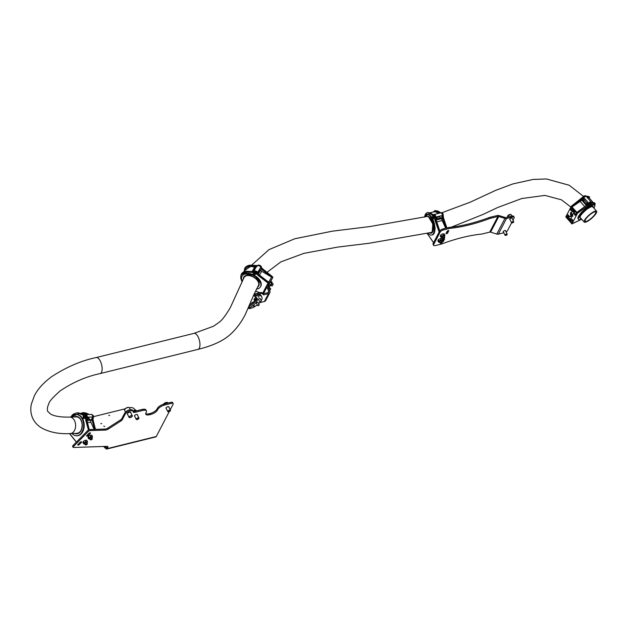 <?xml version="1.0" encoding="UTF-8"?>
<svg xmlns="http://www.w3.org/2000/svg" width="628" height="628" viewBox="0 0 628 628"><rect width="100%" height="100%" fill="white"/><g stroke="black" fill="none" stroke-linecap="round" stroke-linejoin="round"><path stroke-width="0.94" d="M571.323 206.259L565.781 216.888L571.935 223.882L577.485 213.253L587.541 205.976L590.43 203.229L588.907 205.011L589.449 205.105L588.876 206.196L581.238 212.539L577.901 218.12M571.645 214.807A1.649 0.879 -121.9 0 0 572.775 215.946M572.296 214.486A1.649 0.879 58.1 0 1 572.689 216.268A1.649 0.879 58.1 0 1 572.508 216.472A1.649 0.879 58.1 0 1 571.056 215.773A1.649 0.879 58.1 0 1 570.554 213.92M571.943 211.879A1.35 0.714 58.1 0 1 571.99 211.746A1.35 0.714 58.1 0 1 572.139 211.581A1.35 0.714 58.1 0 1 573.348 212.178A1.35 0.714 58.1 0 1 573.717 213.708A1.35 0.714 58.1 0 1 573.568 213.873A1.35 0.714 58.1 0 1 573.215 213.92M569.494 216.574A1.35 0.714 58.1 0 1 569.549 216.432A1.35 0.714 58.1 0 1 569.698 216.268A1.35 0.714 58.1 0 1 570.899 216.872A1.35 0.714 58.1 0 1 571.276 218.395A1.35 0.714 58.1 0 1 571.127 218.56A1.35 0.714 58.1 0 1 570.766 218.607M573.835 210.851A0.903 0.479 58.1 0 1 573.607 209.619A0.903 0.479 58.1 0 1 574.322 209.909A0.903 0.479 58.1 0 1 574.557 211.141A0.903 0.479 58.1 0 1 573.835 210.851M569.51 219.392A0.903 0.479 58.1 0 1 569.659 220.53A0.903 0.479 58.1 0 1 568.944 220.232A0.903 0.479 58.1 0 1 568.576 219.211M593.374 204.43L588.334 206.078L588.876 206.196L591.655 203.441L594.049 203.37L594.763 205.874M590.634 203.935L590.1 203.857L590.642 203.943L589.449 205.105L590.1 203.857M590.43 203.229C592.196 202.656 591.764 203.496 589.119 205.733C591.081 204.226 591.929 203.134 591.615 202.483L591.231 202.043A2.7 0.683 138.7 0 0 589.464 202.734A2.7 0.683 138.7 0 0 587.353 204.869L587.722 205.293L590.43 203.229M587.541 205.976L577.485 213.253M571.723 223.882L581.701 219.251M577.375 212.876L577.077 212.539L587.306 204.595C588.844 202.648 590.155 201.792 591.231 202.043A2.7 0.683 138.7 0 1 591.27 202.114M576.873 212.429L586.803 205.097L577.077 212.539L572.006 207.028L581.811 200.254L586.356 205.427M585.579 196.297L584.37 196.101L581.803 198.566L581.826 199.335L572.006 207.028M571.896 206.659L571.606 206.322L581.457 198.919L571.394 206.212M571.307 210.867L570.507 209.948L571.77 207.523L572.964 208.873A1.892 1.005 -121.9 0 0 573.278 210.984L573.215 211.11A2.473 1.311 -121.9 0 0 571.535 210.631A2.473 1.311 -121.9 0 0 571.307 210.867M575.35 211.581L576.543 212.939L575.272 215.373L574.471 214.454A2.473 1.311 -121.9 0 0 573.819 211.809L573.89 211.675A1.892 1.005 -121.9 0 0 575.067 211.989A1.892 1.005 -121.9 0 0 575.35 211.581M570.067 219.046A2.473 1.311 -121.9 0 0 571.708 219.525A2.473 1.311 -121.9 0 0 571.959 219.274L572.76 220.192L571.488 222.626L570.303 221.268A1.892 1.005 -121.9 0 0 569.989 219.156L570.036 219.062M568.002 218.34A1.892 1.005 -121.9 0 0 567.916 218.56L566.723 217.202L567.995 214.768L568.795 215.687A2.473 1.311 -121.9 0 0 568.795 217.005M584.103 196.038L581.803 198.566M590.32 202.852L591.521 203.048M588.114 205.395L587.376 205.639L586.803 205.097L587.368 204.532C588.781 202.805 589.935 201.981 590.83 202.051M572.728 208.606L570.507 209.948M574.471 214.454L576.339 213.324M570.303 221.268L572.532 219.926M568.709 216.001L566.723 217.202M585.233 195.685L584.181 195.991M586.411 205.387L581.811 200.254M586.034 196.603L586.089 196.234A2.7 0.683 -41.3 0 0 586.05 196.156A2.7 0.683 -41.3 0 0 584.283 196.854A2.7 0.683 -41.3 0 0 582.172 198.982L582.431 199.115M587.031 204.909A2.685 0.683 -41.3 0 1 587.078 204.814A2.685 0.683 -41.3 0 1 589.158 202.609A2.685 0.683 -41.3 0 1 591.027 201.831A2.685 0.683 -41.3 0 1 591.066 201.926M586.419 204.343L583.153 200.638A2.685 0.683 -41.3 0 1 582.776 200.583A2.685 0.683 -41.3 0 1 582.855 200.018A2.685 0.683 -41.3 0 1 584.393 198.252L588.043 202.397A2.685 0.683 138.7 0 0 586.497 204.155A2.685 0.683 138.7 0 0 586.419 204.728L586.764 205.121M591.027 201.831L586.23 196.383A2.685 0.683 138.7 0 0 584.362 197.161A2.685 0.683 138.7 0 0 582.282 199.366A2.685 0.683 138.7 0 0 582.195 199.932L582.776 200.583M589.582 198.456L588.483 197.051L586.858 197.098M587.29 197.592L588.97 197.757L593.154 202.514M591.592 203.017L591.655 203.441M594.049 203.37L594.057 202.946L595.156 203.472L594.763 205.953M591.639 202.522L594.74 202.954L591.678 203.017M588.483 197.051L588.491 196.627L589.504 197.011M586.081 196.203L589.174 196.635L586.497 196.69M583.153 200.638L584.236 199.94A2.237 0.565 138.7 0 0 585.217 199.186M256.766 266.641L256.891 265.801L257.417 265.393L257.511 265.903M253.461 273.635L253.17 272.097L253.995 271.163A2.7 1.586 -149.4 0 1 256.899 271.83A2.7 1.586 -149.4 0 1 258.186 274.153L258.218 274.036M240.862 278.447L241.921 281.313L240.948 278.479C240.532 276.485 240.901 274.907 242.047 273.745C242.282 272.638 246.977 271.908 247.432 272.159L252.841 272.45L254.505 275.331L255.078 274.24L256.452 274.201L255.729 272.984L256.051 272.364L257.873 275.245L268.046 283.095L268.25 282.726L258.139 274.915L257.873 275.245M254.01 294.838L254.921 293.88L261.35 292.413A16.807 6.673 -25.9 0 1 262.74 293.771L268.023 292.679A1.499 1.217 27.5 0 0 268.729 291.117L266.829 287.2A2.7 2.182 -152.5 0 1 266.798 285.371A2.7 2.182 -152.5 0 1 266.845 285.285L272.018 276.391L261.939 268.384L260.141 265.463L258.571 265M261.468 266.759L260.141 265.463L257.017 265.597L260.165 265.416L262.002 268.352L272.042 276.336M261.766 268.101L272.018 276.391L271.783 276.76L261.719 268.878L261.625 267.771M268.046 283.095L267.512 284.115M258.249 274.208L260.879 269.773A1.499 0.879 -149.4 0 0 261.727 271.265L271.579 277.129L271.783 276.76M268.439 282.404L258.414 274.397L258.139 274.915L257.951 274.554L258.186 274.153L268.25 282.726M244.402 273.832L254.505 275.331L261.248 283.84M256.891 265.801L257.417 265.393M254.725 274.915C253.202 273.902 252.684 272.96 253.17 272.097L256.263 271.995L257.559 274.632M254.748 274.86C252.511 272.489 252.943 271.649 256.051 272.364L256.263 271.995M256.632 273.887L255.078 274.24A1.201 0.707 30.6 0 1 254.356 273.023A1.201 0.707 30.6 0 1 254.371 272.999A1.201 0.707 30.6 0 1 255.729 272.984L254.364 273.015M254.882 271.053L257.896 272.835M261.279 268.965A2.685 1.578 -149.4 0 0 261.303 268.917A2.685 1.578 -149.4 0 0 261.327 268.878A2.685 1.578 -149.4 0 0 259.921 266.272A2.685 1.578 -149.4 0 0 256.821 266.005L256.883 265.825M258.555 273.557A2.685 1.578 -149.4 0 0 258.579 273.518A2.685 1.578 -149.4 0 0 258.603 273.478A2.685 1.578 -149.4 0 0 258.116 271.657L260.471 267.685A2.685 1.578 30.6 0 1 260.958 269.506A2.685 1.578 30.6 0 1 260.934 269.545A2.685 1.578 30.6 0 1 259.223 270.064L258.21 271.775M252.841 272.45L253.728 271.225A2.685 1.578 30.6 0 1 256.828 271.5A2.685 1.578 30.6 0 1 258.234 274.098A2.685 1.578 30.6 0 1 258.21 274.138L269.545 282.89L272.764 277.458L271.72 276.87M244.214 270.99L244.818 268.195L244.182 271.037M240.807 278.22L241.317 274.122M252.087 271.508L254.654 267.175C250.07 265.919 246.977 266.547 245.367 269.051L243.586 272.05M254.654 267.175L256.428 266.398L251.019 266.099L244.347 270.762M247.503 271.406L247.644 271.406C244.465 271.335 242.345 272.262 241.278 274.185M247.408 271.838L242.29 274.232M253.265 271.641L247.644 271.414L253.327 271.634A2.85 1.672 -149.4 0 0 253.304 271.861M256.852 265.581L251.231 265.354L256.907 265.589M251.459 265.354L251.231 265.354C248.044 265.283 245.925 266.201 244.873 268.125M244.708 268.392C245.642 266.531 247.754 265.628 251.043 265.675L251.019 266.099M241.121 274.452C242.055 272.591 244.166 271.689 247.448 271.736L247.432 272.159M255.078 274.24L255.729 272.984M595.477 213.489A7.049 1.782 -41.3 0 1 590.022 219.266A7.049 1.782 -41.3 0 1 585.115 221.307A7.049 1.782 -41.3 0 1 585.335 219.816A7.049 1.782 -41.3 0 1 590.791 214.038A7.049 1.782 -41.3 0 1 595.697 211.997A7.049 1.782 -41.3 0 1 595.477 213.489M584.472 220.35A8.25 2.088 -41.3 0 1 590.854 213.591A8.25 2.088 -41.3 0 1 596.6 211.196A8.25 2.088 -41.3 0 1 596.341 212.955A8.25 2.088 -41.3 0 1 589.951 219.714A8.25 2.088 -41.3 0 1 584.213 222.1A8.25 2.088 -41.3 0 1 584.472 220.35M256.491 289.061A10.652 6.256 -149.4 0 0 257.284 288.935A10.652 6.256 -149.4 0 0 260.424 286.894L260.738 286.368A10.652 6.256 -149.4 0 0 257.19 277.286A10.652 6.256 -149.4 0 0 245.54 273.47A10.652 6.256 -149.4 0 0 242.4 275.511L242.094 276.037A10.652 6.256 -149.4 0 0 242.196 280.779M260.424 286.894A10.652 6.256 -149.4 0 0 256.883 277.811A10.652 6.256 -149.4 0 0 245.234 273.996A10.652 6.256 -149.4 0 0 242.094 276.037M581.504 219.023A10.652 2.693 -41.3 0 1 578.576 219.329A10.652 2.693 -41.3 0 1 578.38 218.615A10.652 2.693 -41.3 0 1 585.798 209.414A10.652 2.693 -41.3 0 1 594.567 205.254A10.652 2.693 -41.3 0 1 594.755 205.976A10.652 2.693 -41.3 0 1 593.892 208.119M578.576 219.329L578.09 218.787A10.652 2.693 -41.3 0 1 577.901 218.073A10.652 2.693 -41.3 0 1 585.32 208.865A10.652 2.693 -41.3 0 1 594.088 204.712L594.567 205.254M577.399 201.69A10.652 2.693 -41.3 0 1 581.599 198.487M137.438 414.959A1.649 0.652 154.1 0 0 137.453 414.653A1.649 0.652 154.1 0 0 136.056 414.621A1.649 0.652 154.1 0 0 134.525 415.728A1.649 0.652 154.1 0 0 134.486 416.089A1.649 0.652 154.1 0 0 134.745 416.27M168.94 407.172A1.649 0.652 154.1 0 0 168.956 406.858A1.649 0.652 154.1 0 0 167.558 406.834A1.649 0.652 154.1 0 0 166.028 407.933A1.649 0.652 154.1 0 0 165.988 408.302A1.649 0.652 154.1 0 0 166.247 408.483M101.791 423.743L100.857 423.429L101.791 423.743M104.688 426.467L103.753 426.161L104.688 426.467M77.896 444.569A0.989 0.393 154.1 0 0 77.746 444.757A0.989 0.393 154.1 0 0 77.723 444.977A0.989 0.393 154.1 0 0 78.406 445.04A0.989 0.393 154.1 0 0 79.34 444.514L81.499 442.316A0.989 0.393 154.1 0 0 81.671 441.908A0.989 0.393 154.1 0 0 80.988 441.845A0.989 0.393 154.1 0 0 80.054 442.371L77.896 444.569M86.719 435.604A0.989 0.393 154.1 0 0 86.57 435.793A0.989 0.393 154.1 0 0 86.546 436.013A0.989 0.393 154.1 0 0 87.229 436.075A0.989 0.393 154.1 0 0 88.156 435.549L90.322 433.351A0.989 0.393 154.1 0 0 90.495 432.943A0.989 0.393 154.1 0 0 89.804 432.88A0.989 0.393 154.1 0 0 88.878 433.406L86.719 435.604M73.084 447.301L72.597 446.312A1.499 0.597 -25.9 0 1 72.636 445.982A1.499 0.597 -25.9 0 1 72.856 445.692L73.335 446.689A1.499 0.597 154.1 0 0 73.115 446.971A1.499 0.597 154.1 0 0 73.084 447.301A1.499 0.597 154.1 0 0 73.602 447.489L106.878 446.351A2.999 1.193 -25.9 0 1 107.906 446.728A2.999 1.193 -25.9 0 1 107.835 447.387L107.357 446.398A2.999 1.193 154.1 0 0 107.364 446.382L106.705 447.654A1.499 0.652 76.1 0 1 106.462 447.866A1.499 0.652 76.1 0 1 106.046 447.709L104.68 446.422M127.578 414.315A1.947 0.777 -25.9 0 1 127.311 414.119A1.947 0.777 -25.9 0 1 127.358 413.687A1.947 0.777 -25.9 0 1 129.164 412.384A1.947 0.777 -25.9 0 1 130.82 412.415A1.947 0.777 -25.9 0 1 130.82 412.745M109.696 415.587L108.762 415.273L109.696 415.587M103.581 446.461L106.006 448.745L106.046 447.709L106.768 447.529M135.57 410.139L133.74 408.42A2.999 1.507 2.3 0 0 129.658 407.705L129.399 407.768M125.074 408.836L93.603 416.623M72.856 445.692L87.834 430.47A1.499 0.597 -25.9 0 1 89.765 429.583L104.97 429.065A2.999 1.193 154.1 0 0 107.914 428.021L120.49 419.928A2.999 1.193 154.1 0 0 121.84 418.633L124.65 413.248A4.498 1.79 -25.9 0 1 129.808 409.927A4.498 1.79 -25.9 0 1 132.634 410.304L133.12 411.301A4.498 1.79 154.1 0 0 130.294 410.916A4.498 1.79 154.1 0 0 125.129 414.237L124.65 413.248M73.335 446.689L88.32 431.46L87.834 430.47M89.765 429.583L90.244 430.58A1.499 0.597 154.1 0 0 88.32 431.46M90.244 430.58L105.449 430.054L104.97 429.065M121.84 418.633L122.319 419.622A2.999 1.193 -25.9 0 1 120.976 420.917L108.393 429.01A2.999 1.193 -25.9 0 1 105.449 430.054M122.319 419.622L125.129 414.237M133.152 411.379A2.999 1.193 154.1 0 0 134.627 411.324L135.114 412.313A2.999 1.193 -25.9 0 1 133.23 412.062A2.999 1.193 -25.9 0 1 133.183 411.756A4.498 1.79 154.1 0 0 133.12 411.301M135.114 412.313L142.658 410.445L142.171 409.456A6.005 2.386 -25.9 0 1 145.939 409.966L146.418 410.955A6.005 2.386 154.1 0 0 142.658 410.445M134.627 411.324L142.171 409.456M146.418 410.955A6.005 2.386 154.1 0 1 146.277 412.274L145.947 412.902A6.005 2.386 -25.9 0 0 145.798 414.229A6.005 2.386 -25.9 0 0 149.566 414.731L150.618 414.472L150.139 413.483A6.005 2.386 154.1 0 0 157.016 409.056L157.345 408.428A6.005 2.386 -25.9 0 1 164.222 404.008L170.785 402.383A2.999 1.193 -25.9 0 1 172.669 402.634L173.155 403.623A2.999 1.193 154.1 0 0 171.271 403.372L170.785 402.383M145.704 413.664A6.005 2.386 154.1 0 0 149.087 413.742L150.139 413.483M157.016 409.056L157.495 410.045L157.824 409.425L157.345 408.428M164.222 404.008L164.709 404.997L171.271 403.372M170.212 409.786L173.077 404.283A2.999 1.193 154.1 0 0 173.155 403.623M169.27 411.583L156.278 436.499L107.184 448.643L107.835 447.387M164.709 404.997A6.005 2.386 154.1 0 0 157.824 409.425M157.495 410.045A6.005 2.386 -25.9 0 1 150.618 414.472M107.184 448.643A2.7 1.17 76.1 0 1 106.752 449.036L155.838 436.892A2.7 1.17 -103.9 0 0 156.278 436.499M106.752 449.036A2.7 1.17 76.1 0 1 106.006 448.745M70.878 417.055L79.073 413.53L83.336 415.257L83.179 418.154M83.084 416.866L83.838 415.084L84.702 414.621L86.413 415.791L85.691 419.959L88.446 430.015M86.413 415.791L86.028 415.964C83.924 414.315 83.037 415.218 83.367 418.672L84.034 417.997L85.188 418.311L85.369 416.639L86.028 415.964L85.691 419.959M84.749 418.515L85.188 418.311M95.401 429.395L92.873 419.716L93.25 415.712L91.39 414.401M93.478 417.848L93.407 416.129M81.169 416.639L82.872 419.174L84.128 427.542L80.769 434.278M86.633 419.897A2.685 1.837 -92 0 0 87.308 419.48A2.685 1.837 -92 0 0 88.061 417.141L92.222 417A2.685 1.837 88 0 1 91.468 419.339A2.685 1.837 88 0 1 90.479 419.802A2.85 1.947 -92 0 0 91.099 419.951M91.186 419.944L86.688 420.101L91.186 420.289A1.499 1.028 -92 0 0 90.934 422.33L94.137 429.434M85.369 416.639L84.231 416.325A1.201 0.824 88 0 1 85.369 416.639L84.034 417.997A1.201 0.824 88 0 1 84.223 416.325M69.59 433.61L76.357 442.136L69.52 433.61M87.072 416.348L87.127 418.122M87.928 418.358L89.121 418.319L89.686 419.575A2.685 1.837 88 0 0 90.479 419.802L91.138 419.787A2.685 1.837 -92 0 0 92.12 419.316A2.685 1.837 -92 0 0 92.779 416.278A2.685 1.837 -92 0 0 90.95 414.417L91.17 414.394A2.7 1.845 88 0 1 92.968 416.121A2.7 1.845 88 0 1 92.504 419.135L93.015 418.892M89.686 419.575L87.104 419.661M90.95 414.417L85.487 414.606A2.685 1.837 88 0 1 85.487 414.606A2.685 1.837 88 0 1 87.308 416.466A2.685 1.837 88 0 1 86.648 419.504A2.685 1.837 88 0 1 86.601 419.551M70.815 417.055L72.408 414.927L76.883 412.792L79.073 413.53M80.58 413.569L83.061 413.483L86.562 414.566M88.36 414.504L85.416 413.31L80.541 413.554M83.336 415.257L83.877 415.014M86.193 413.287L83.406 412.572M83.218 412.58L80.298 413.46L83.218 412.572L85.416 413.31M79.85 413.507L77.056 412.792M89.121 418.319A2.237 1.531 88 0 1 88.862 417.11M85.518 418.295L84.034 417.997M76.993 435.754A10.652 7.285 -92 0 0 77.268 435.746A10.652 7.285 -92 0 0 84.121 423.869A10.652 7.285 -92 0 0 76.538 414.456A10.652 7.285 -92 0 0 76.263 414.472M72.032 433.524A10.652 7.285 -92 0 0 76.718 435.769A10.652 7.285 -92 0 0 83.571 423.884A10.652 7.285 -92 0 0 75.988 414.472A10.652 7.285 -92 0 0 71.466 417.031M433.21 219.243L433.414 217.963L434.231 218.332L434.395 216.087L434.843 219.965L439.137 232.07L439.482 231.85M440.848 213.112L441.539 212.633L443.062 213.881L443.486 217.798L446.908 227.964L443.462 217.83L443.062 213.944M443.007 213.842L442.277 212.971M446.751 228.011L443.313 217.806L442.873 213.858L441.06 213.033M439.137 232.07L433.595 242.698L427.221 233.42M424.536 216.786L429.434 213.339L432.511 215.255L432.849 219.062L435.133 227.972L433.501 234.22M441.602 218.159A2.85 1.232 -103.9 0 0 441.916 218.238L441.979 218.575A1.499 0.652 -103.9 0 0 442.151 220.554L445.723 228.262M433.092 218.591C432.315 215.2 432.747 214.368 434.395 216.087L432.928 215.051L434.286 214.737C435.549 215.396 436.06 216.786 435.824 218.905L439.757 230.939M434.741 215.867L434.843 219.965M434.066 216.715L433.273 216.346A1.201 0.518 76.1 0 1 433.453 216.173A1.201 0.518 76.1 0 1 434.066 216.715L433.414 217.963A1.201 0.518 76.1 0 1 433.265 216.346M434.286 214.737L433.885 214.525A2.7 1.17 -103.9 0 1 435.44 216.142A2.7 1.17 -103.9 0 1 435.691 219.203L435.824 218.905M435.863 219.58L436.225 219.494A2.685 1.162 -103.9 0 0 436.656 219.101A2.685 1.162 -103.9 0 0 436.766 216.856L441.759 215.624A2.685 1.162 76.1 0 1 441.649 217.869A2.685 1.162 76.1 0 1 441.217 218.261L442.002 218.065A2.685 1.162 -103.9 0 0 442.434 217.673A2.685 1.162 -103.9 0 0 442.308 214.595A2.685 1.162 -103.9 0 0 440.715 212.853L434.152 214.47A2.685 1.162 76.1 0 1 435.746 216.22A2.685 1.162 76.1 0 1 435.871 219.298A2.685 1.162 76.1 0 1 435.824 219.376M441.217 218.261A2.685 1.162 76.1 0 1 440.511 218.01L436.727 218.944M430.007 212.782L434.945 211.565L438.603 213.371M439.694 213.104L437.049 211.463L433.375 211.95M432.849 219.062L428.673 214.352M432.511 215.255L432.92 214.957M437.983 211.228L435.173 210.584M433.273 211.974L434.984 210.623L437.3 211.118L437.049 211.463M430.368 213.112L427.558 212.468M425.415 214.289L427.37 212.507L429.685 213.002L429.434 213.339M436.86 217.508L439.93 216.754L440.511 218.01M439.93 216.754A2.237 0.966 76.1 0 1 439.694 216.134M434.631 218.23L433.414 217.963M505.501 235.429A1.052 0.416 154.1 0 0 507.102 234.582A1.052 0.416 154.1 0 0 506.851 234.244A1.052 0.416 154.1 0 0 505.54 234.746A1.052 0.416 154.1 0 0 505.399 235.414A1.052 0.416 154.1 0 0 505.501 235.429M505.328 235.39A1.201 0.479 -25.9 0 1 505.234 235.374A1.201 0.479 -25.9 0 1 505.038 235.233A1.201 0.479 -25.9 0 1 505.595 234.456A1.201 0.479 -25.9 0 1 506.882 234.04A1.201 0.479 -25.9 0 1 507.196 234.189A1.201 0.479 -25.9 0 1 507.181 234.425A1.201 0.479 -25.9 0 1 507.134 234.511M512.173 222.916A1.052 0.416 154.1 0 0 513.633 222.076A1.052 0.416 154.1 0 0 513.225 221.739A1.052 0.416 154.1 0 0 512.001 222.288A1.052 0.416 154.1 0 0 511.93 222.901A1.052 0.416 154.1 0 0 512.173 222.916M511.851 222.877A1.201 0.479 -25.9 0 1 511.757 222.861A1.201 0.479 -25.9 0 1 511.561 222.728A1.201 0.479 -25.9 0 1 512.024 222.014A1.201 0.479 -25.9 0 1 513.241 221.527A1.201 0.479 -25.9 0 1 513.72 221.676A1.201 0.479 -25.9 0 1 513.704 221.912A1.201 0.479 -25.9 0 1 513.657 221.998M509.716 216.597A2.402 0.95 -25.9 0 1 511.985 216.04M512.158 218.458A1.35 0.534 154.1 0 0 512.181 218.167A1.35 0.534 154.1 0 0 511.035 218.151A1.35 0.534 154.1 0 0 509.787 219.054A1.35 0.534 154.1 0 0 509.755 219.353A1.35 0.534 154.1 0 0 509.999 219.502M505.626 230.963A1.35 0.534 154.1 0 0 505.658 230.68A1.35 0.534 154.1 0 0 504.512 230.657A1.35 0.534 154.1 0 0 503.264 231.559A1.35 0.534 154.1 0 0 503.224 231.858A1.35 0.534 154.1 0 0 503.468 232.015M512.982 220.161L514.12 217.979A2.999 1.193 154.1 0 0 514.191 217.319A2.999 1.193 154.1 0 0 512.307 217.068L511.828 216.071L506.011 217.516A1.499 1.217 -152.5 0 1 505.148 217.476L498.977 215.545A2.7 2.182 27.5 0 0 497.423 215.475L490.335 217.225L490.813 218.222A7.505 2.975 154.1 0 0 489.134 218.74L488.655 217.751A90.024 35.749 -25.9 0 1 449.884 227.336L450.362 228.325A90.024 35.749 154.1 0 0 489.134 218.74M512.307 217.068L506.49 218.505A2.7 2.182 -152.5 0 1 504.943 218.434L498.765 216.503A1.499 1.217 27.5 0 0 497.902 216.464L490.813 218.222M503.844 232.776L498.334 234.142A2.7 2.182 -152.5 0 1 496.779 234.071L490.609 232.14A1.499 1.217 27.5 0 0 489.746 232.101L482.657 233.859A7.505 2.975 154.1 0 1 481.103 234.134A90.024 35.749 154.1 0 0 442.332 243.727A7.505 2.975 154.1 0 1 440.652 244.245L435.408 245.54A2.999 1.193 154.1 0 1 433.524 245.289L433.037 244.3A2.999 1.193 -25.9 0 1 433.116 243.64L433.595 244.63A2.999 1.193 154.1 0 0 433.524 245.289M450.362 228.325A7.505 2.975 154.1 0 0 448.816 228.608L443.564 229.903A2.999 1.193 154.1 0 0 440.118 232.117L433.595 244.63M448.816 228.608L448.329 227.619L443.078 228.914L443.564 229.903M443.604 239.001L442.952 240.249A0.989 0.393 -25.9 0 1 442.293 240.807M447.929 230.719L447.277 231.96A0.989 0.393 -25.9 0 1 446.437 232.596M440.118 232.117L439.639 231.128L433.116 243.64M439.639 231.128A2.999 1.193 -25.9 0 1 443.078 228.914M448.329 227.619A7.505 2.975 -25.9 0 1 449.884 227.336M488.655 217.751A7.505 2.975 -25.9 0 1 490.335 217.225M442.285 241.976A0.989 0.393 154.1 0 0 443.431 241.238L444.491 239.205A0.989 0.393 154.1 0 0 444.522 238.993A0.989 0.393 154.1 0 0 443.674 238.978A0.989 0.393 154.1 0 0 442.764 239.637L442.269 240.587M448.816 230.923A0.989 0.393 154.1 0 0 448.839 230.704A0.989 0.393 154.1 0 0 448 230.688A0.989 0.393 154.1 0 0 447.081 231.347L446.021 233.381A0.989 0.393 154.1 0 0 445.998 233.6A0.989 0.393 154.1 0 0 446.838 233.616A0.989 0.393 154.1 0 0 447.756 232.957L448.651 230.586M506.082 231.889A2.999 1.193 154.1 0 0 507.589 230.492L511.608 222.791M511.828 216.071A2.999 1.193 -25.9 0 1 513.712 216.33L514.191 217.319M430.989 232.509A8.25 3.58 -103.9 0 0 431.719 232.588M428.108 233.208A10.652 4.616 -103.9 0 0 431.719 235.076L432.378 234.919A10.652 4.616 -103.9 0 0 433.469 234.252A10.652 4.616 -103.9 0 0 433.917 222.1A10.652 4.616 -103.9 0 0 427.26 214.234L426.608 214.399A10.652 4.616 -103.9 0 0 425.509 215.059A10.652 4.616 -103.9 0 0 424.434 217.115M431.719 235.076A10.652 4.616 -103.9 0 0 432.818 234.417A10.652 4.616 -103.9 0 0 433.265 222.257A10.652 4.616 -103.9 0 0 426.608 214.399M261.17 300.694A14.554 5.778 154.1 0 0 261.805 296.997A14.554 5.778 154.1 0 0 259.34 295.356L258.328 294.147L254.371 295.529L261.334 293.402L260.856 292.413M263.305 293.849L263.784 294.838L268.501 293.669A2.7 2.182 27.5 0 0 269.812 292.687A2.7 2.182 27.5 0 0 269.781 290.858L267.881 286.941A1.499 1.217 -152.5 0 1 267.889 285.873L266.947 285.12M259.631 302.68L264.427 301.487A2.7 2.182 27.5 0 0 265.738 300.506L269.812 292.687M262.59 293.512A2.7 2.182 -152.5 0 1 262.724 293.19A2.7 2.182 -152.5 0 1 262.771 293.103L266.759 285.457M272.764 277.458L270.746 281.423M268.674 285.387L268.297 286.117M269.545 282.89L268.933 283.989L267.889 283.393M267.559 284.021L268.603 284.61L268.933 283.989M268.603 284.61L267.991 285.709M256.287 297.554A12.905 5.126 -25.9 0 1 249.709 304.863M263.784 294.838L262.74 293.771M261.35 292.413L261.829 293.402A16.807 6.673 -25.9 0 1 263.218 294.76M261.829 293.402L261.334 293.402M256.766 297.931A12.905 5.126 -25.9 0 1 249.002 306.566A12.905 5.126 -25.9 0 0 256.766 297.931M254.395 305.899L253.516 306.229L254.395 305.899M259.129 296.832L258.249 297.154L259.129 296.832M258.202 302.688A0.989 0.393 154.1 0 0 258.21 302.5A0.989 0.393 154.1 0 0 257.37 302.484A0.989 0.393 154.1 0 0 256.452 303.143A0.989 0.393 154.1 0 0 256.428 303.363A0.989 0.393 154.1 0 0 256.577 303.473M260.243 298.779A0.989 0.393 154.1 0 0 260.251 298.59A0.989 0.393 154.1 0 0 259.411 298.575A0.989 0.393 154.1 0 0 258.493 299.234A0.989 0.393 154.1 0 0 258.469 299.454A0.989 0.393 154.1 0 0 258.618 299.564M258.932 295.38L256.004 296.11L255.094 297.068A12.905 5.126 -25.9 0 1 257.174 298.504A12.905 5.126 -25.9 0 1 249.449 307.885L248.908 308.544L249.473 308.615L252.903 307.689A14.554 5.778 154.1 0 0 257.245 304.839M261.805 296.997L261.201 295.764A14.554 5.778 154.1 0 0 258.744 294.116L259.34 295.356M258.658 303.638A14.554 5.778 154.1 0 0 260.487 301.675M258.328 294.147L258.744 294.116M258.32 296.958L258.94 296.659M253.594 306.032L254.207 305.734M442.771 238.405A1.052 0.416 154.1 0 0 442.952 238.538A1.052 0.416 154.1 0 0 443.91 238.334A1.052 0.416 154.1 0 0 444.655 237.714A1.052 0.416 154.1 0 0 444.679 237.517A1.052 0.416 154.1 0 0 443.58 237.565A1.052 0.416 154.1 0 0 442.771 238.405M442.881 238.514A1.201 0.479 -25.9 0 1 442.779 238.499A1.201 0.479 -25.9 0 1 442.583 238.365A1.201 0.479 -25.9 0 1 442.575 238.342A1.201 0.479 -25.9 0 1 443.478 237.4A1.201 0.479 -25.9 0 1 444.742 237.313A1.201 0.479 -25.9 0 1 444.75 237.329A1.201 0.479 -25.9 0 1 444.726 237.549A1.201 0.479 -25.9 0 1 444.679 237.635M444.334 236.458A1.264 0.502 154.1 0 0 444.318 236.293A1.264 0.502 154.1 0 0 444.294 236.261A1.264 0.502 154.1 0 0 442.921 236.418A1.264 0.502 154.1 0 0 442.049 237.4A1.264 0.502 154.1 0 0 442.073 237.431A1.264 0.502 154.1 0 0 442.175 237.51M441.358 237.188A1.798 0.714 -25.9 0 1 441.327 237.141A1.798 0.714 -25.9 0 1 442.559 235.743A1.798 0.714 -25.9 0 1 444.53 235.516A1.798 0.714 -25.9 0 1 444.561 235.563A1.798 0.714 -25.9 0 1 444.585 235.626M444.553 236.34A1.798 0.714 154.1 0 0 444.687 235.814A1.798 0.714 154.1 0 0 444.648 235.759A1.798 0.714 154.1 0 0 442.685 235.995A1.798 0.714 154.1 0 0 441.445 237.384A1.798 0.714 154.1 0 0 441.476 237.439L440.958 237.4L441.46 236.254L443.447 235.21L444.93 235.304L444.695 235.838M440.958 237.4L440.299 236.042L440.801 234.896L442.787 233.844L444.263 233.938L444.93 235.304M442.787 233.844L443.447 235.21M440.801 234.896L441.46 236.254M441.884 241.152A1.264 0.502 154.1 0 0 441.869 240.987A1.264 0.502 154.1 0 0 441.037 240.893A1.264 0.502 154.1 0 0 439.867 241.521A1.264 0.502 154.1 0 0 439.6 242.086A1.264 0.502 154.1 0 0 439.726 242.196M438.964 241.937A1.798 0.714 -25.9 0 1 438.878 241.827A1.798 0.714 -25.9 0 1 439.255 241.026A1.798 0.714 -25.9 0 1 440.927 240.124A1.798 0.714 -25.9 0 1 442.12 240.257A1.798 0.714 -25.9 0 1 442.143 240.398M439.035 242.141L438.548 242.133L438.941 241.019L440.887 239.927L442.45 239.959L442.245 240.524M438.548 242.133L437.881 240.767L438.273 239.653L440.228 238.569L441.782 238.593L442.45 239.959M438.273 239.653L438.941 241.019M440.228 238.569L440.887 239.927M440.314 243.012A1.052 0.416 154.1 0 0 440.503 243.232A1.052 0.416 154.1 0 0 441.46 243.028A1.052 0.416 154.1 0 0 442.206 242.4A1.052 0.416 154.1 0 0 442.238 242.29A1.052 0.416 154.1 0 0 441.319 242.18A1.052 0.416 154.1 0 0 440.314 243.012M440.432 243.201A1.201 0.479 -25.9 0 1 440.338 243.185A1.201 0.479 -25.9 0 1 440.142 243.052A1.201 0.479 -25.9 0 1 440.118 242.942A1.201 0.479 -25.9 0 1 441.139 242.047A1.201 0.479 -25.9 0 1 442.3 242.008A1.201 0.479 -25.9 0 1 442.316 242.118A1.201 0.479 -25.9 0 1 442.285 242.243A1.201 0.479 -25.9 0 1 442.238 242.329M259.945 301.762L261.177 301.102M258.202 305.663L259.113 305.082L258.697 304.863L258.202 305.663M257.825 305.64L258.681 304.659L259.136 305.012M269.695 290.67L270.731 288.856L269.695 290.67M269.608 290.489L270.668 288.668M272.144 285.968L273.172 284.162L272.144 285.968M271.963 286.015L273.117 283.958L272.065 283.361M254.403 301.032A1.798 0.714 -25.9 0 1 254.591 300.514A1.798 0.714 -25.9 0 1 255.29 299.909M85.377 444.781A1.052 0.416 154.1 0 0 85.565 444.93A1.052 0.416 154.1 0 0 86.523 444.734A1.052 0.416 154.1 0 0 87.268 444.106A1.052 0.416 154.1 0 0 87.292 443.933A1.052 0.416 154.1 0 0 86.232 443.949A1.052 0.416 154.1 0 0 85.377 444.781M85.487 444.907A1.201 0.479 -25.9 0 1 85.392 444.891A1.201 0.479 -25.9 0 1 85.196 444.757A1.201 0.479 -25.9 0 1 85.18 444.718A1.201 0.479 -25.9 0 1 86.115 443.784A1.201 0.479 -25.9 0 1 87.355 443.706A1.201 0.479 -25.9 0 1 87.371 443.745A1.201 0.479 -25.9 0 1 87.339 443.949A1.201 0.479 -25.9 0 1 87.292 444.035M90.377 439.71A1.052 0.416 154.1 0 0 90.558 439.859A1.052 0.416 154.1 0 0 91.515 439.655A1.052 0.416 154.1 0 0 92.261 439.035A1.052 0.416 154.1 0 0 92.285 438.854A1.052 0.416 154.1 0 0 91.225 438.87A1.052 0.416 154.1 0 0 90.377 439.71M90.487 439.835A1.201 0.479 -25.9 0 1 90.385 439.82A1.201 0.479 -25.9 0 1 90.189 439.686A1.201 0.479 -25.9 0 1 90.173 439.647A1.201 0.479 -25.9 0 1 91.107 438.705A1.201 0.479 -25.9 0 1 92.347 438.634A1.201 0.479 -25.9 0 1 92.363 438.674A1.201 0.479 -25.9 0 1 92.332 438.87A1.201 0.479 -25.9 0 1 92.285 438.956M272.081 283.377L270.856 285.512L272.097 283.377M269.852 286.062L272.073 282.176L270.637 281.36L268.415 285.245L269.852 286.062L271.846 282.553L270.33 285.834L270.911 285.465M269.043 284.052L270.472 284.869M270.15 282.113L271.586 282.922M268.957 289.163L269.655 288.009L268.965 289.17M268.219 287.64L268.902 288.024L268.635 288.488L269.663 287.389L268.792 288.825M268.902 288.024L269.42 287.255M267.787 286.682L268.172 286.046L269.608 286.863M91.939 437.779A1.264 0.502 154.1 0 0 91.924 437.614A1.264 0.502 154.1 0 0 90.942 437.567A1.264 0.502 154.1 0 0 89.655 438.721A1.264 0.502 154.1 0 0 89.773 438.831M89.019 438.572A1.798 0.714 -25.9 0 1 88.933 438.462A1.798 0.714 -25.9 0 1 90.77 436.813A1.798 0.714 -25.9 0 1 92.167 436.884A1.798 0.714 -25.9 0 1 92.198 437.025M89.097 438.784L88.634 438.791L88.917 437.716L90.825 436.593L92.457 436.546L92.3 437.159M88.634 438.791L87.975 437.433L88.258 436.358L90.165 435.235L91.798 435.188L92.457 436.546M88.258 436.358L88.917 437.716M90.165 435.235L90.825 436.593M86.939 442.858A1.264 0.502 154.1 0 0 86.931 442.693A1.264 0.502 154.1 0 0 85.95 442.638A1.264 0.502 154.1 0 0 84.662 443.792A1.264 0.502 154.1 0 0 84.78 443.902M84.026 443.643A1.798 0.714 -25.9 0 1 83.932 443.533A1.798 0.714 -25.9 0 1 85.777 441.884A1.798 0.714 -25.9 0 1 87.174 441.963A1.798 0.714 -25.9 0 1 87.206 442.096M84.097 443.855L83.642 443.87L83.924 442.795L85.832 441.672L87.465 441.625L87.308 442.238M83.642 443.87L82.982 442.505L83.265 441.429L85.172 440.306L86.805 440.259L87.465 441.625M83.265 441.429L83.924 442.795M85.172 440.306L85.832 441.672M125.278 412.415A3.603 1.429 -25.9 0 1 130.742 409.762M137.289 419.543A1.35 0.534 154.1 0 0 138.851 418.515A1.35 0.534 154.1 0 0 138.027 418.138A1.35 0.534 154.1 0 0 136.645 418.9A1.35 0.534 154.1 0 0 136.661 419.583A1.35 0.534 154.1 0 0 137.289 419.543M136.582 419.551A1.499 0.597 -25.9 0 1 136.488 419.535A1.499 0.597 -25.9 0 1 136.245 419.371A1.499 0.597 -25.9 0 1 138.003 417.934A1.499 0.597 -25.9 0 1 138.945 418.06A1.499 0.597 -25.9 0 1 138.921 418.358A1.499 0.597 -25.9 0 1 138.882 418.436M168.579 411.795A1.35 0.534 154.1 0 0 170.353 410.728A1.35 0.534 154.1 0 0 169.741 410.304A1.35 0.534 154.1 0 0 168.218 411.034A1.35 0.534 154.1 0 0 168.163 411.787A1.35 0.534 154.1 0 0 168.579 411.795M168.084 411.764A1.499 0.597 -25.9 0 1 167.99 411.748A1.499 0.597 -25.9 0 1 167.747 411.583A1.499 0.597 -25.9 0 1 168.28 410.72A1.499 0.597 -25.9 0 1 169.748 410.092A1.499 0.597 -25.9 0 1 170.447 410.272A1.499 0.597 -25.9 0 1 170.423 410.563A1.499 0.597 -25.9 0 1 170.384 410.649M570.42 213.536A1.052 0.557 -121.9 0 0 571.268 214.682A1.052 0.557 -121.9 0 0 571.833 214.07A1.052 0.557 -121.9 0 0 571.048 212.947A1.052 0.557 -121.9 0 0 570.397 213.292A1.052 0.557 -121.9 0 0 570.42 213.536M570.405 213.222A1.201 0.636 58.1 0 1 570.405 213.151A1.201 0.636 58.1 0 1 570.601 212.719A1.201 0.636 58.1 0 1 571.425 212.963A1.201 0.636 58.1 0 1 572.045 214.046A1.201 0.636 58.1 0 1 571.873 214.752A1.201 0.636 58.1 0 1 571.394 214.737A1.201 0.636 58.1 0 1 571.331 214.705M567.955 218.042A1.052 0.557 -121.9 0 0 568.819 219.376A1.052 0.557 -121.9 0 0 569.408 218.944A1.052 0.557 -121.9 0 0 568.678 217.688A1.052 0.557 -121.9 0 0 567.955 217.979A1.052 0.557 -121.9 0 0 567.955 218.042M567.955 217.916A1.201 0.636 58.1 0 1 567.955 217.845A1.201 0.636 58.1 0 1 568.152 217.406A1.201 0.636 58.1 0 1 569.062 217.735A1.201 0.636 58.1 0 1 569.62 218.936A1.201 0.636 58.1 0 1 569.423 219.447A1.201 0.636 58.1 0 1 568.944 219.431A1.201 0.636 58.1 0 1 568.882 219.4M132.068 415.862A1.649 0.652 154.1 0 0 130.012 416.403A1.649 0.652 154.1 0 0 129.439 417.604A1.649 0.652 154.1 0 0 129.541 417.636A1.649 0.652 154.1 0 0 131.04 417.322A1.649 0.652 154.1 0 0 132.218 416.34A1.649 0.652 154.1 0 0 132.068 415.862M129.462 417.612A1.798 0.714 -25.9 0 1 129.368 417.596A1.798 0.714 -25.9 0 1 129.258 417.557A1.798 0.714 -25.9 0 1 129.07 417.392A1.798 0.714 -25.9 0 1 130.122 416.097A1.798 0.714 -25.9 0 1 132.131 415.658A1.798 0.714 -25.9 0 1 132.312 415.822A1.798 0.714 -25.9 0 1 132.288 416.176A1.798 0.714 -25.9 0 1 132.241 416.262M586.63 205.223L582.062 200.026L586.63 205.223M586.827 205.089L587.282 204.657M584.715 206.636L580.358 201.69M582.572 199.084L572.037 207.012M581.991 199.673L581.457 198.919M591.686 202.616L593.758 202.609M586.136 196.297L588.193 196.289M584.236 199.94L587.156 203.26M259.757 292.679L255.502 291.062M257.339 265.526A2.7 1.586 30.6 0 1 260.243 266.186A2.7 1.586 30.6 0 1 261.531 268.509L261.421 268.603M260.432 269.969L258.712 272.874M271.539 277.105L261.452 269.2A0.754 0.44 30.6 0 1 261.256 269.004M261.954 268.478L261.452 269.2M261.727 271.265L259.411 275.174M258.045 273.816L258.359 274.42M258.241 274.208L260.91 269.71M256.821 266.005L253.728 271.225M256.616 265.974L251.231 265.354M255.784 267.049L253.115 271.555M247.872 271.414L253.029 272.034M266.994 272.324L280.865 261.868L303.913 253.351L337.786 247.079L368.84 243.311L431.028 232.501A8.25 3.58 -103.9 0 0 432.354 231.3A8.25 3.58 -103.9 0 0 431.287 220.192A8.25 3.58 -103.9 0 0 427.064 216.479L369.759 226.575L332.345 231.175L294.775 238.758L268.988 249.638L251.506 265.275M258.289 285.787A8.25 4.843 -149.4 0 0 258.359 285.669A8.25 4.843 -149.4 0 0 258.438 285.536A8.25 4.843 -149.4 0 0 253.618 277.231A8.25 4.843 -149.4 0 0 244.159 277.262A8.25 4.843 -149.4 0 0 244.088 277.395M193.989 333.366L96.17 357.56A8.25 3.58 -103.9 0 1 101.084 362.921A8.25 3.58 -103.9 0 1 101.461 372.38A8.25 3.58 -103.9 0 1 101.453 372.404A8.25 3.58 -103.9 0 1 100.135 373.574L197.953 349.388A8.25 3.58 -103.9 0 0 199.264 348.21A8.25 3.58 -103.9 0 0 199.28 348.187A8.25 3.58 -103.9 0 0 198.903 338.728A8.25 3.58 -103.9 0 0 193.989 333.366L213.449 326.27L219.282 322.18C222.234 320.021 225.97 315.028 230.507 307.21L244.159 277.262M100.135 373.574C86.099 376.557 72.754 382.35 60.1 390.954C52.768 397.461 49.008 401.732 48.835 403.78C47.414 406.685 47.022 409.197 47.665 411.316L50.499 414.025C54.416 416.262 60.814 417.282 69.692 417.094A8.25 5.644 88 0 1 75.164 422.283A8.25 5.644 88 0 1 73.884 431.452A8.25 5.644 88 0 1 70.258 433.587L78.524 433.304M257.566 287.043A8.706 5.11 -149.4 0 0 256.813 279.382A8.706 5.11 -149.4 0 0 246.333 275.362A8.706 5.11 -149.4 0 0 243.334 278.691M246.435 275.449A8.25 4.843 -149.4 0 0 244.347 276.948L246.616 275.488C252.016 273.879 261.303 281.956 258.548 285.355M580.084 217.421L580.044 217.162C580.178 215.6 582.596 212.845 587.29 208.896C591.576 206.471 593.303 205.67 592.479 206.518A8.25 2.088 -41.3 0 1 592.628 207.067M580.837 218.269A8.706 2.206 -41.3 0 1 579.88 217.461A8.706 2.206 -41.3 0 1 586.772 209.273A8.706 2.206 -41.3 0 1 593.256 207.13A8.706 2.206 -41.3 0 1 593.225 207.366M107.914 428.021L108.393 429.01M120.976 420.917L120.49 419.928M149.087 413.742L149.566 414.731M88.156 435.549L87.7 434.6M90.322 433.351L90.071 432.825M79.34 444.514L78.877 443.564M81.499 442.316L81.248 441.79M95.393 429.395L92.928 419.119M76.42 442.065L69.677 433.61M90.974 414.417A2.7 1.845 88 0 1 91.17 414.394L91.61 414.378M85.824 419.135L86.601 419.339A2.7 1.845 -92 0 0 87.064 416.325A2.7 1.845 -92 0 0 85.267 414.598A2.7 1.845 -92 0 0 85.055 414.621M94.6 429.419L92.018 419.74A0.754 0.51 88 0 1 91.986 419.441M92.85 419.614L92.324 419.08M95.04 429.403L92.426 419.63L92.018 419.74M90.934 422.33L87.316 422.456M88.831 429.819L86.107 419.849L86.523 419.834L89.16 429.701L86.711 419.182M86.68 419.104L86.546 419.928M86.758 420.375L91.248 420.218M86.774 420.438L91.186 420.289M89.278 414.472L86.083 413.02L83.249 412.572M83.736 415.014L79.34 413.24L83.971 414.935M74.748 433.438A8.706 5.95 -92 0 0 82.252 424.112A8.706 5.95 -92 0 0 74.183 416.937M81.852 421.985A8.25 5.644 -92 0 0 76.396 416.866C79.458 417.094 81.373 419.528 82.127 424.143C82.197 429.615 80.478 432.684 76.969 433.359A8.25 5.644 -92 0 0 82.048 427.88M440.974 212.766A2.7 1.17 76.1 0 1 442.528 214.391A2.7 1.17 76.1 0 1 442.779 217.445L443.282 217.319M441.916 218.238L435.91 219.721M434.796 219.164L435.691 219.203L435.22 219.808L439.396 231.599M445.935 228.207L442.363 217.79M443.313 217.806L442.536 217.421M446.327 228.113L442.811 217.924L442.434 218.081M442.151 220.554L436.664 221.904M436.005 219.996L442.01 218.513M436.02 220.043L441.979 218.575M435.871 219.706L439.663 231.088M440.259 212.963L437.7 211.016L440.746 212.845M432.857 214.972L429.685 213.002L433.155 214.745M507.66 216.417L510.266 214.376L511.168 214.713A1.947 0.777 154.1 0 0 510.391 214.47A1.947 0.777 154.1 0 0 508.421 215.255A1.947 0.777 154.1 0 0 507.66 216.417L507.958 217.029M507.754 215.914A1.743 0.691 -25.9 0 1 510.203 214.415M497.902 216.464L489.746 232.101M498.765 216.503L490.609 232.14M504.943 218.434L496.779 234.071M506.49 218.505L498.334 234.142M447.756 232.957L447.277 231.96M443.431 241.238L442.952 240.249M429.623 232.847A8.706 3.768 -103.9 0 0 432.15 232.643A8.706 3.768 -103.9 0 0 432.237 221.88A8.706 3.768 -103.9 0 0 426.381 216.644M430.596 232.603A8.25 3.58 -103.9 0 0 431.538 232.65A8.25 3.58 -103.9 0 0 432.143 232.36M266.829 287.2L263.375 293.826M268.729 291.117L267.905 292.711M268.501 293.669L264.427 301.487M254.921 293.88L256.004 296.11M248.908 306.778L249.449 307.885M252.864 302.28L253.123 302.319A1.052 0.416 154.1 0 0 252.903 302.335A1.052 0.416 154.1 0 0 251.883 302.774A1.052 0.416 154.1 0 0 251.514 303.371L251.608 303.56M251.577 303.081L252.778 302.296M444.42 236.646A1.499 0.597 154.1 0 0 444.506 236.144A1.499 0.597 154.1 0 0 442.811 236.371A1.499 0.597 154.1 0 0 441.861 237.549A1.499 0.597 154.1 0 0 442.261 237.69M442.112 241.034A1.798 0.714 154.1 0 0 442.238 240.5A1.798 0.714 154.1 0 0 441.044 240.367A1.798 0.714 154.1 0 0 439.372 241.27A1.798 0.714 154.1 0 0 438.996 242.078A1.798 0.714 154.1 0 0 439.49 242.306M441.971 241.333A1.499 0.597 154.1 0 0 441.492 240.697A1.499 0.597 154.1 0 0 439.702 241.521A1.499 0.597 154.1 0 0 439.812 242.384M256.161 298.151A1.499 0.597 154.1 0 0 255.894 298.19A1.499 0.597 154.1 0 0 254.521 298.842A1.499 0.597 154.1 0 0 254.057 299.65L254.521 300.608M254.144 299.234A1.287 0.51 -25.9 0 1 255.745 298.127M92.159 437.661A1.798 0.714 154.1 0 0 92.285 437.135A1.798 0.714 154.1 0 0 90.895 437.057A1.798 0.714 154.1 0 0 89.05 438.705A1.798 0.714 154.1 0 0 89.545 438.933M92.026 437.967A1.499 0.597 154.1 0 0 90.974 437.449A1.499 0.597 154.1 0 0 89.545 438.383A1.499 0.597 154.1 0 0 89.867 439.011M87.166 442.74A1.798 0.714 154.1 0 0 87.292 442.206A1.798 0.714 154.1 0 0 85.903 442.136A1.798 0.714 154.1 0 0 84.058 443.784A1.798 0.714 154.1 0 0 84.552 444.012M87.033 443.038A1.499 0.597 154.1 0 0 85.981 442.528A1.499 0.597 154.1 0 0 84.552 443.462A1.499 0.597 154.1 0 0 84.874 444.09M132.971 411.002L134.675 410.233L136.292 410.531A2.402 0.95 154.1 0 0 134.785 410.327A2.402 0.95 154.1 0 0 133.026 411.112M134.722 410.249A2.19 0.871 -25.9 0 1 135.766 410.241M132.979 411.018A2.19 0.871 -25.9 0 1 134.643 410.265M163.476 404.84C163.531 403.686 164.56 402.862 166.553 402.367L167.794 402.744A2.402 0.95 154.1 0 0 166.671 402.462A2.402 0.95 154.1 0 0 163.618 404.173M166.616 402.391A2.19 0.871 -25.9 0 1 167.268 402.446M163.594 404.181A2.19 0.871 -25.9 0 1 166.499 402.407M129.14 407.556A2.7 1.075 154.1 0 0 126.134 408.216A2.7 1.075 154.1 0 0 124.556 410.155C125.341 408.137 126.84 407.242 129.062 407.47L129.415 407.8A2.7 1.075 154.1 0 0 129.14 407.556M124.65 409.511A2.488 0.989 -25.9 0 1 126.471 407.917A2.488 0.989 -25.9 0 1 128.842 407.47M578.192 217.005L580.405 213.512L583.247 210.553L586.897 207.546L591.812 204.752M581.716 219.266L571.896 223.921M585.665 195.724L586.144 196.328M571.535 210.631L572.799 209.807M575.067 211.989L575.484 211.738M585.657 195.716L584.134 195.999L571.354 206.227M589.174 196.635L589.637 198.519M259.654 292.703L255.47 291.117M254.097 271.084C256.585 270.99 257.951 271.995 258.21 274.106L258.579 273.518M261.303 268.917L260.934 269.545M244.991 267.913C246.765 265.809 248.884 264.93 251.349 265.267L256.915 265.503M241.395 273.973C243.264 271.822 245.391 270.943 247.762 271.327L253.32 271.563M241.874 281.399L240.783 278.345L241.223 274.271M592.306 206.314L596.6 211.196M451.304 227.179L483.191 214.36L497.737 207.491L521.774 198.526L544.939 195.41L561.416 199.806L570.907 207.067M197.953 349.388C211.581 346.052 221.888 341.483 228.875 335.682C235.202 330.391 240.626 323.444 245.148 314.84L253.853 294.705M253.987 294.406L258.359 285.669M69.692 417.094L77.958 416.811M579.997 217.319L584.213 222.1M583.545 196.415L569.196 185.252L546.446 178.964L533.141 179.435L512.856 183.926L495.578 190.394L470.364 202.13L442.026 212.704M96.17 357.56C81.585 360.558 66.796 366.885 51.802 376.557C40.883 384.674 36.455 391.582 34.375 395.789L31.4 403.992C30.317 408.765 30.686 413.373 32.491 417.808C34.493 422.173 37.547 425.556 41.652 427.966C49.604 432.315 59.142 434.191 70.258 433.587M91.712 414.378L93.305 415.595L92.944 419.645L95.487 429.387M84.827 414.613L85.267 414.598C87.284 415.336 87.763 416.906 86.703 419.292L89.239 429.678M84.702 414.621C83.705 414.119 83.241 415.508 83.32 418.79M79.74 413.232L83.979 414.927M79.732 413.232L78.115 412.824M70.744 417.055L73.327 414.088L77.213 412.784M77.268 435.746L76.718 435.769M76.538 414.456L75.988 414.472M434.631 231.897L435.055 227.948L434.395 223.482L432.833 219.196M433.579 242.753L427.173 233.435M433.893 214.525C435.675 215.404 436.327 216.919 435.84 219.078L439.773 230.908M433.32 214.666C432.449 214.988 432.37 216.315 433.085 218.654M431.35 216.699L432.825 219.18M434.992 210.623L437.873 211.039L440.864 212.837M434.984 210.623L433.187 211.997M427.378 212.507L430.259 212.923L433.226 214.705M424.426 217.123L425.525 213.952L427.37 212.507M505.414 230.523L507.196 234.189M503.256 231.575L505.038 235.233M511.168 214.713L511.804 216.016M511.938 218.01L513.72 221.676M509.779 219.062L511.561 222.728M428.453 216.707L432.802 223.945L432.213 232.234L431.538 232.65M254.944 296.966L253.869 294.736M266.798 285.371L262.724 293.19M272.968 277.144L271.924 276.555M248.507 307.712L248.908 308.544M258.132 293.386L257.04 293.355M253.406 302.453L252.817 302.264L251.514 303.371M442.041 237.235L442.583 238.365M444.2 236.183L444.742 237.313M441.327 237.141L442.285 237.745M444.561 235.563L444.443 236.693M442.12 240.257L441.861 241.529M438.878 241.827L439.835 242.432M439.592 241.929L440.142 243.052M441.751 240.877L442.3 242.008M260.094 298.481L261.24 300.836M258.477 299.266L259.615 301.621M256.758 298.339L255.784 298.096L254.057 299.65M258.061 302.39L259.199 304.745M256.436 303.175L257.582 305.53M269.616 288.056L270.731 288.856M272.136 285.991L270.88 285.45M84.647 443.627L85.196 444.757M86.805 442.583L87.355 443.706M89.639 438.556L90.189 439.686M91.806 437.504L92.347 438.634M271.806 283.911L272.112 282.702M269.648 288.071L269.663 287.389M92.167 436.884L92.049 438.014M88.933 438.462L90.573 438.925M87.174 441.963L87.057 443.093M83.932 443.533L85.581 443.996M137.202 414.472L138.945 418.06M134.502 415.783L136.245 419.371M168.704 406.677L170.447 410.272M166.004 407.988L167.747 411.583M573.772 213.567L571.873 214.752M572.5 211.534L570.601 212.719M571.323 218.261L569.423 219.447M570.051 216.228L568.152 217.406M124.556 410.155L125.506 412.109M127.319 413.781L129.07 417.392M130.553 412.211L132.312 415.822M129.415 407.8L130.365 409.746"/></g></svg>
